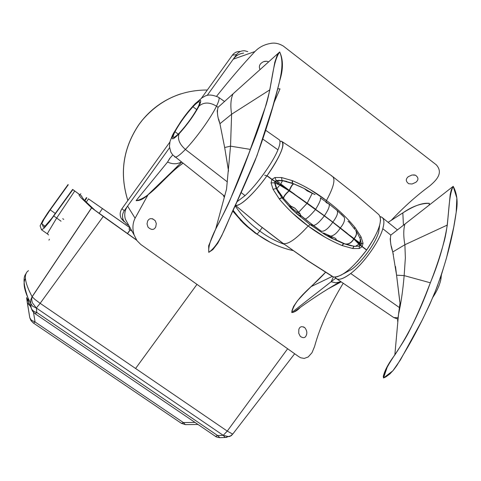 <?xml version="1.0" encoding="UTF-8"?>
<svg xmlns="http://www.w3.org/2000/svg" width="481" height="481" viewBox="0 0 481 481"><rect width="100%" height="100%" fill="white"/><g stroke="black" fill="none" stroke-linecap="round" stroke-linejoin="round"><path stroke-width="0.72" d="M235.293 205.261C237.897 205.91 242.238 203.373 248.31 197.643C254.611 191.618 260.858 184.301 267.057 175.697C254.413 193.47 239.165 207.485 235.317 205.273L258.886 224.958L283.014 243.434L258.886 224.958L235.293 205.261M305.201 219.216L300.348 215.103L300.926 216.27L296.26 213.33L290.722 208.057L281.962 197.805L279.323 199.008L273.088 189.34L271.068 182.882L271.981 179.317L267.057 175.697M324.597 236.929L308.153 226.028L292.791 213.354M279.323 199.008L281.83 197.625L283.465 198.208L291.101 206.481L294.817 208.129L289.863 205.591L290.41 207.107L289.863 205.591L291.101 206.481L283.628 198.394L281.962 197.805L290.674 207.81L290.41 207.107L297.03 212.253L297.685 211.339L297.03 212.253L290.951 207.738L290.722 208.057L290.951 207.738L290.41 207.107L290.722 208.057L296.26 213.33L297.03 212.253L300.138 214.159L297.03 212.253L296.26 213.33L310.131 224.621L308.153 226.028C296.567 238.714 288.305 244.564 283.363 243.578L307.63 260.678L332.678 276.689L307.63 260.678L283.363 243.578C288.305 244.564 296.567 238.714 308.153 226.028C297.505 218.344 287.897 209.337 279.323 199.008L273.088 189.34L271.068 182.882L271.981 179.317L275.036 181.349L276.256 180.603L274.922 177.507L281.559 177.531L292.472 180.688C304.701 185.913 316.023 192.532 326.437 200.535C333.838 186.905 335.75 178.788 332.167 176.19L331.451 175.926M235.317 205.273L259.055 225.024L283.363 243.578L308.195 260.912L333.483 277.002C341.63 277.321 352.711 268.308 366.732 249.958L362.253 246.573L359.259 248.509L352.753 248.527L341.991 245.508C329.894 240.458 318.614 233.964 308.153 226.028L310.131 224.621L324.705 234.421L323.448 232.972L324.633 234.301M276.87 188.768L283.465 198.208L281.83 197.625L279.184 198.833L281.83 197.625L281.607 197.33M278.637 192.959L276.244 188.474L273.088 189.34L276.244 188.474L274.651 182.846L271.068 182.882L274.651 182.816M366.732 249.958L357.377 261.508M341.895 274.747L336.916 276.888M360.84 245.4L362.253 246.573L359.259 248.509L359.289 246.182L359.259 248.509L352.753 248.527L341.991 245.508L343.536 243.578L341.991 245.508M349.543 245.376L343.741 243.651L353.769 246.248L352.753 248.527L353.968 246.272M351.659 245.887L348.99 245.28M343.741 243.651L342.201 245.587L343.741 243.651M331.74 238.269L344.967 243.885L331.235 238.107L324.705 234.421L333.291 238.925L331.463 237.794L331.235 238.107L331.463 237.794L327.447 234.818L333.291 238.925L331.716 238.257M356.812 241.823L353.878 239.075C351.587 242.743 348.851 244.402 345.659 244.053L343.536 243.578L331.643 238.233M320.069 230.327L306.307 220.124M296.591 213.504L300.926 216.27L300.138 213.829L294.817 208.129L300.138 213.829L300.348 215.103L313.131 225.421L310.131 224.621L313.131 225.421C315.518 225.487 319.005 222.625 323.581 216.847L324.404 215.735L298.827 197.336M275.324 185.005L274.964 182.984L276.84 188.702L276.244 188.474L281.83 197.625L283.465 198.208L279.9 193.615M274.952 181.475L274.651 182.846L276.244 188.474L276.822 188.672M276.256 187.512L275.817 186.466M279.587 183.02L276.256 180.603L276.569 180.736L275.391 181.499L275.06 181.313L276.256 180.603L279.245 180.285M274.964 182.984L275.306 181.626L274.964 182.99L278.493 184.554M336.141 239.887L336.628 240.302L335.714 238.492L336.141 239.887L344.781 243.819L353.908 246.23M343.813 243.657L351.635 245.881M325.15 233.808L324.705 234.421L325.15 233.808M347.041 233.279L340.356 227.922C337.253 232.84 334.036 235.576 330.712 236.129L323.448 232.972L330.712 236.129C334.036 235.576 337.253 232.84 340.356 227.922L332.852 222.102C328.373 228.589 324.561 231.632 321.404 231.223C324.561 231.632 328.373 228.589 332.852 222.102L324.404 215.735L323.581 216.847C319.005 222.625 315.518 225.487 313.131 225.421L321.278 231.139M336.628 240.302L333.291 238.925L336.628 240.302M290.951 207.738L291.612 206.824L290.951 207.738M298.881 197.252L307.167 203.235L312.253 193.314L311.844 193.097L315.097 194.54L312.253 193.314L307.167 203.235L303.95 200.902L307.197 203.198L298.623 212.313L307.239 203.138L315.686 209.283C310.582 215.368 307.04 218.633 305.05 219.089C307.04 218.633 310.582 215.368 315.674 209.295L289.207 190.476L275.409 181.469L276.575 180.736L278.451 180.477M294.522 194.396L284.163 187.674M280.164 185.395L289.021 190.741C285.383 193.969 283.531 196.464 283.465 198.208C283.531 196.464 285.383 193.969 289.021 190.741L289.225 190.873C285.564 194.138 283.694 196.645 283.628 198.394C283.694 196.645 285.564 194.138 289.225 190.873L294.817 194.583M276.84 188.702L280.17 184.614L276.84 188.702M278.174 184.397L276.076 183.453M345.641 244.053L345.635 244.053C348.833 244.408 351.581 242.755 353.878 239.075L354.076 238.829L359.523 243.512L360.99 245.232M359.385 244.817L358.898 244.132L359.403 243.663L354.076 238.829L330.675 220.448L347.096 233.195M345.659 244.053C345.178 244.288 356.265 246.879 355.525 246.302L354.287 246.308L355.525 246.302L358.898 244.132L359.902 245.965L355.525 246.302L358.898 244.132L358.375 243.494M359.896 245.887L359.481 244.961M354.539 246.332L359.692 246.092M345.472 243.987L345.472 243.987C348.683 244.336 351.437 242.658 353.745 238.961L350.18 235.882M332.137 236.85L331.463 237.794L332.137 236.85M326.322 234.373L325.932 234.127L326.322 234.373M335.714 238.492L331.12 236.339L335.714 238.492M345.454 243.981C348.671 244.342 351.437 242.665 353.745 238.961L332.75 222.234C337.313 216.131 338.624 212.091 336.694 210.101C338.624 212.091 337.313 216.131 332.762 222.222L330.579 220.581M284.698 187.031L289.279 190.374L289.021 190.741L271.867 179.473L274.922 177.507L281.559 177.531L292.472 180.688L292.43 183.213L292.472 180.688M256.878 233.958L248.04 226.785L243.428 222.414L238.011 216.534L233.051 210.209L238.005 216.528L243.41 222.402L248.022 226.767L256.89 233.964C257.341 233.958 258.291 232.978 259.74 231.018C250.042 224.098 241.817 215.674 235.071 205.748C241.817 215.674 250.042 224.098 259.74 231.018C267.574 236.868 275.673 241.252 284.037 244.18C275.673 241.252 267.574 236.868 259.74 231.018C258.291 232.972 257.341 233.952 256.896 233.97L256.878 233.958C268.043 242.214 280.038 247.739 292.869 250.529C280.038 247.739 268.043 242.214 256.878 233.958L255.279 233.141L256.878 233.958M262.199 227.591L259.74 231.018L262.199 227.591M353.745 238.961L358.898 244.132L359.403 243.663L360.864 245.376M224.308 197.354L223.31 195.184L224.314 197.348M240.266 219.967L246.236 225.775L232.69 211.015L243.007 222.751L246.476 225.992L255.279 233.141L270.304 242.34M246.236 225.775L255.279 233.141L270.057 242.22M395.508 266.522L396.572 275.186L404.154 275.601C402.934 290.091 401.052 303.066 398.496 314.532L400 303.024L396.572 275.186L392.755 251.972C390.584 245.43 389.929 239.809 390.8 235.107L382.798 228.715C384.854 221.386 383.988 217.364 380.194 216.642L380.519 220.857M374.332 237.836L366.618 250.108C378.986 231.74 383.026 219.883 378.745 214.544L356.325 195.25L332.9 176.743M310.005 189.496L326.437 200.535C337.025 208.285 346.53 217.25 354.948 227.429L354.166 228.265L354.948 227.429L361.069 236.923L363.035 243.236L362.139 246.723L366.618 250.108M264.646 175.18L266.943 175.848C273.112 167.232 277.711 159.439 280.742 152.477C283.574 145.797 283.748 142.051 281.259 141.234L279.954 141.294L281.601 141.318C285.287 144.673 280.399 156.187 266.943 175.848L271.867 179.473L274.922 177.507L276.256 180.603L281.998 180.453L281.559 177.531L281.998 180.453L286.971 181.451M326.437 200.535L325.914 201.701L326.437 200.535C333.838 186.905 335.75 178.788 332.167 176.19L307.72 158.544L282.341 141.781M354.948 227.429L354.299 228.445L355.086 227.603L361.069 236.923L363.035 243.236L362.139 246.723L360.708 245.532M359.764 237.788L361.069 236.923L359.764 237.788M361.351 243.56L363.035 243.236L361.351 243.56M288.227 182.004L293.753 183.874L292.226 183.135L292.262 180.603L292.226 183.135L301.827 187.337M304.804 188.835L311.508 192.707L304.804 188.835M320.298 197.835C321.206 198.881 319.631 202.741 315.584 209.415L307.167 203.235L315.584 209.415C319.631 202.741 321.206 198.881 320.298 197.835L328.836 203.854L326.004 202.495L328.679 203.74C330.164 205.062 328.962 208.736 325.072 214.76L324.284 215.891L330.573 220.593M280.008 180.471L281.283 180.561M282.539 180.718L292.226 183.135L301.593 187.229M292.226 183.135L293.981 183.958L281.998 180.453M314.364 194.312L311.508 192.707L314.364 194.312M276.575 180.736L282.563 180.724L280.724 183.952L289.279 190.374L289.087 190.626L289.279 190.374C291.059 186.051 292.556 183.886 293.753 183.874C292.556 183.886 291.059 186.051 289.279 190.374L289.478 190.518C291.282 186.159 292.785 183.976 293.981 183.958L304.052 188.426L307.191 190.885L304.052 188.426L293.981 183.958C292.785 183.976 291.282 186.159 289.478 190.518L294.643 194.216M354.984 229.569L348.905 221.837L347.967 221.398L349.062 222.108M340.981 213.925L344.246 217.262C345.22 219.967 343.915 223.539 340.326 227.958C343.915 223.539 345.22 219.967 344.246 217.262L337.049 210.401M349.903 235.401L357.221 241.089M355.675 230.411L355.718 230.477C357.179 232.93 356.643 235.678 354.13 238.714L353.992 238.612C356.529 235.546 357.07 232.786 355.615 230.321C357.07 232.774 356.535 235.546 353.992 238.612L350.162 235.606M336.592 210.041L329.01 203.98M361.405 243.903L360.281 239.117L359.992 243.025M355.627 230.333L355.724 230.483C357.173 232.942 356.637 235.684 354.13 238.714L359.782 242.887L359.511 243.506L360.467 239.664C361.465 240.909 355.73 229.72 355.742 230.507M360.618 243.404L361.351 243.849M360.99 245.238L361.375 243.867L359.782 242.887M282.563 180.724L280.158 184.608L280.904 184.097M277.561 181.379L279.293 182.774M289.478 190.518L289.291 190.765L324.284 215.891L325.072 214.76C328.962 208.736 330.164 205.062 328.679 203.74M311.844 193.097L307.191 190.885L311.844 193.097M228.541 171.098L224.675 147.517L219.931 123.713C217.442 117.202 216.823 111.724 218.067 107.299L216.498 106.181C219.132 100.709 219.763 97.709 218.392 97.186C219.763 97.709 219.132 100.709 216.498 106.181C211.033 117.635 195.845 138.762 185.401 149.429L227.321 181.884L185.401 149.429C179.401 144.138 177.309 138.907 179.13 133.736C177.309 138.907 179.401 144.138 185.401 149.429C180.183 154.774 176.743 157.329 175.078 157.089L174.453 156.614L175.078 157.089C176.743 157.329 180.183 154.774 185.401 149.429C195.845 138.762 211.033 117.635 216.498 106.181C209.662 102.056 203.842 102.02 199.032 106.06C202.447 98.491 200.583 98.377 193.44 105.718C185.45 114.682 178.986 123.671 174.05 132.678C170.37 140.488 172.06 140.837 179.13 133.736C187.392 124.537 194.023 115.314 199.032 106.067C202.483 98.497 200.619 98.377 193.44 105.718C185.57 114.52 179.1 123.503 174.05 132.678C170.34 140.476 172.03 140.831 179.13 133.736C187.265 124.705 193.903 115.482 199.032 106.06C203.842 102.02 209.662 102.056 216.498 106.181L218.067 107.299L279.677 51.96L277.2 55.219L274.801 62.265L269.823 89.857C265.38 108.862 258.91 128.71 250.421 149.405C239.797 178.902 228.216 205.477 215.674 229.13L208.658 245.791L208.79 252.369C207.467 239.965 221.182 220.545 229.593 201.166L248.803 153.607L266.047 105.086C272.276 84.86 272.324 62.362 279.677 51.96C283.333 59.662 283.339 69.27 279.695 80.796C273.845 105.634 265.602 132.317 254.978 160.846C246.272 181.289 237.83 200.3 229.647 217.881L221.879 235.431L217.761 243.26L212.855 249.597L208.79 252.369C221.278 243.284 226.894 222.216 236.285 203.09L257.01 155.634L272.619 107.215C277.747 87.187 285.936 65.927 279.677 51.96M233.026 93.867C230.748 98.87 230.273 105.664 231.608 114.237L269.823 89.857L231.608 114.237C230.273 105.664 230.748 98.87 233.026 93.867L218.067 107.299M277.952 149.819C273.034 162.205 257.113 184.572 245.057 195.617L236.832 201.894L245.057 195.617L241.131 192.574L245.057 195.617C256.824 184.872 272.913 162.47 277.952 149.819L262.927 139.147L277.952 149.819C280.387 143.777 280.651 140.32 278.739 139.442L265.783 130.363M218.693 119.228L219.931 123.713L231.608 114.237L230.531 146.158L250.421 149.405L230.531 146.158L226.743 186.929M225.703 192.22L215.674 229.13L226.551 189.099L230.531 146.158L231.608 114.237L219.931 123.713L224.675 147.517L230.531 146.158L224.675 147.517L227.766 166.083M194.907 103.932L193.44 105.718L194.907 103.932L202.345 97.553C204.708 96.825 207.131 92.52 218.392 97.186M217.568 114.502L217.19 110.648M172.745 154.954L170.052 158.045L167.568 162.049C172.529 164.346 177.098 164.322 181.283 161.989C177.098 164.322 172.529 164.346 167.568 162.049L136.093 200.637C139.364 200.793 142.833 199.302 146.507 196.164L172.637 171.026L155.922 187.65L146.507 196.164M174.05 132.678L172.559 135.041L174.05 132.678M273.689 103.403L280.008 88.883L277.687 88.757L280.008 88.883L273.689 103.403M179.678 132.66C173.082 139.231 171.507 138.913 174.964 131.71C179.75 123.058 185.732 114.737 192.917 106.74C199.591 99.958 201.305 100.072 198.076 107.083C193.218 115.945 187.085 124.471 179.678 132.66C187.199 124.314 193.332 115.789 198.076 107.083C199.717 103.794 200.15 102.002 199.381 101.701C198.388 101.539 196.236 103.217 192.917 106.74C185.624 114.887 179.641 123.214 174.964 131.71C173.148 135.257 172.685 137.163 173.557 137.422C174.525 137.512 176.569 135.925 179.678 132.66M182.822 163.203L172.637 171.026L181.529 162.187L155.922 187.65M182.93 163.293C165.686 175.186 150.463 198.334 136.093 200.637L167.568 162.049L169.811 158.243M178.241 134.133L174.964 131.71L178.241 134.133M196.723 109.584L192.917 106.74L196.723 109.584M380.194 216.642L381.83 217.214C384.211 218.801 384.529 222.637 382.798 228.715L390.8 235.107L453.192 186.339C447.697 197.511 449.519 220.767 444.36 240.656C440.163 256.157 434.83 271.867 428.373 287.794C422.24 303.697 415.674 318.548 408.676 332.353C399.633 349.915 383.946 367.418 383.513 377.988L387.644 365.879L383.513 377.988L385.804 376.93L389.899 373.917L393.518 370.027L396.837 365.542L407.666 347.318C417.027 331.15 425.95 313.233 434.439 293.566C445.31 265.614 452.549 238.612 456.15 212.572L456.15 212.572C458.08 202.182 457.094 193.44 453.192 186.339L456.842 198.076L456.192 212.235L453.733 227.164L446.494 257.966L441.738 273.749L436.039 289.568L429.461 305.092L422.27 320.015L400.439 359.902L392.905 370.761L383.513 377.988L383.279 376.473C384.553 370.671 388.401 363.498 394.835 354.948L398.496 314.532L397.546 321.158M398.496 314.532L394.835 354.948C408.67 334.337 420.496 310.287 430.327 282.792L404.154 275.601C402.934 290.091 401.052 303.066 398.496 314.532M399.404 307.569L350.703 273.491C344.612 278.126 340.049 279.978 337.019 279.034L334.896 277.17C337.109 280.898 342.376 279.671 350.703 273.491C363.167 264.111 378.968 242.352 382.798 228.715C379.112 242.009 363.426 263.901 350.703 273.491L399.404 307.569M393.392 254.702L391.42 246.488M390.512 242.063L390.181 238.708M397.973 319.168L393.759 317.562L397.883 317.755L393.759 317.562L337.019 279.034M390.8 235.107L404.93 224.068C403.397 229.413 403.379 236.303 404.888 244.739L405.357 257.894L404.154 275.601L396.572 275.186L399.777 301.731M404.888 244.739L447.294 225.066C444.228 243.873 438.57 263.113 430.327 282.792L404.154 275.601L405.357 257.894L404.888 244.739L447.294 225.066L450.198 194.438L451.322 189.761L453.192 186.339L404.93 224.068C403.397 229.413 403.379 236.303 404.888 244.739L392.755 251.972L404.888 244.739M379.605 225.445L378.715 231.956C375.685 242.791 362.884 260.894 352.068 269.132L343.344 273.869L352.068 269.132C362.632 261.123 375.607 243.019 378.715 231.956L379.605 225.445M333.375 276.972L331.114 281.764L335.666 278.21L331.114 281.764L335.876 282.828L340.987 281.728L335.774 282.828L331.114 281.764L291.751 312.53L292.039 310.443L293.56 306.457L297.408 300.841L303.986 293.705L325.643 272.174C312.957 286.64 295.184 297.565 291.751 312.53C294.432 312.295 297.246 310.618 300.204 307.497M440.175 282.239L440.939 279.064L440.62 277.068L440.939 279.064L441.408 274.735M339.009 282.377C324.525 290.668 309.391 300.613 293.608 312.223L291.751 312.53L331.114 281.764M341.173 281.854L327.056 289.436L341.173 281.854M437.674 285.305L435.191 291.702M429.046 205.219L429.383 203.355C421.007 203.204 412.157 206.397 402.831 212.921L403.433 225.234L402.831 212.921L388.113 222.324C401.07 214.412 416.666 201.93 429.383 203.355L429.046 205.219M379.659 226.286L379.329 226.377M332.251 276.425L311.165 286.574L332.251 276.425M169.853 142.111L121.927 208.748C119.865 211.874 119.631 215.109 121.23 218.464L124.002 221.627M240.35 51.467C237.067 51.305 234.403 52.549 232.359 55.207L201.509 98.1M128.896 225.565L126.395 223.785L123.581 220.569C121.952 217.165 122.192 213.871 124.284 210.696L127.591 206.096C124.826 210.149 124.086 214.52 125.361 219.216L128.469 224.801M247.787 51.611L244.685 50.782C241.348 50.613 238.636 51.882 236.562 54.581L207.197 95.412M169.54 147.775L127.591 206.096L135.089 218.218C132.588 223.232 132.263 228.818 134.121 234.968L136.941 240.584L140.759 244.45L298.749 356.649L300.751 357.792L304.251 358.429L308.183 356.974L312.001 352.705L314.568 346.524C319.925 326.93 329.473 305.832 343.218 283.237M243.645 53.102C239.364 53.625 235.9 55.646 233.267 59.169L254.954 51.521C242.779 64.484 230.002 79.371 216.63 96.2M298.845 329.401L298.731 333.285L300.312 336.393C303.451 338.468 305.495 337.951 306.451 334.848C307.245 332.672 306.77 330.357 305.014 327.898C301.93 325.908 299.873 326.413 298.845 329.401M391.42 220.154C404.088 206.77 416.805 195.4 429.575 186.039C436.315 180.351 443.686 172.956 436.249 164.791L283.351 46.086C278.824 43.386 274.447 42.526 270.22 43.512C264.123 44.601 259.031 47.27 254.954 51.521M147.901 195.027L135.089 218.218M408.351 176.641C405.525 179.016 405.651 181.379 408.724 183.73L412.079 184.001L415.764 182.341C418.747 179.972 418.65 177.597 415.476 175.216L412.067 174.982L408.351 176.641M268.645 61.869L266.678 61.243L264.772 61.327L262.68 62.085L261.009 63.372C259.241 65.103 258.916 67.184 260.035 69.607M155.742 226.906L156.301 223.569L155.255 220.719C151.87 217.845 149.32 217.965 147.619 221.086L147.03 223.918L148.016 227.158C151.473 230.261 154.052 230.177 155.742 226.906M132.022 231.193L128.98 229.028L130.014 227.591M88.414 198.815L129.948 227.687M181.018 423.076L181.866 423.358L183.387 422.558L185.215 424.549L186.61 424.609M33.478 323.118L35.065 321.963L31.445 320.286L29.804 317.815L26.551 297.589L31.157 307.81L30.664 303.325L32.606 306.235L36.334 308.014L32.293 302.663L31.68 299.561M30.213 306.12L27.321 302.771L29.804 317.815L31 320.611L33.195 322.883L181.457 423.37L185.401 424.621L198.004 424.47M28.469 270.689C23.377 273.869 24.591 282.539 32.113 296.717L30.742 299.91L30.664 303.325L27.916 297.769C23.431 284.944 22.854 276.876 26.19 273.557M129.912 227.729L88.492 198.875L86.213 202.224M226.798 437.403L225.108 437.355L223.22 435.341L228.824 436.664L230.201 436.267L232.834 433.964M215.332 436.249L214.971 436.014L215.506 436.369L217.659 435.558L223.22 435.341L227.266 431.09L232.714 434.127L294.667 353.751M27.862 300.715L26.828 299.038L27.249 302.465M221.224 437.62L219.817 437.674L217.659 435.558L36.821 312.506C33.754 311.688 31.866 310.125 31.157 307.81L28.656 302.591M31.68 299.459L32.113 296.711L91.558 207.816L81.073 197.829L79.124 195.304L79.022 194.15L72.847 189.646L49.405 221.963L43.939 228.313L41.528 229.828L40.115 225.848L42.653 220.737L47.95 212.548L68.049 184.572M55.303 213.456L50.204 209.866L44.036 219.174L41.931 223.424L43.404 227.224L44.414 226.87L51.798 218.278L72.619 189.406L72.847 189.646M50.204 209.866L68.254 184.788M136.55 240.007L95.058 210.341L83.922 199.855L81.596 196.38M287.638 348.761L227.266 431.09L40.157 303.325L36.334 308.014L36.821 312.506L35.191 313.762L215.506 436.369C216.023 436.928 217.46 437.367 219.817 437.674L225.373 437.463L231.193 435.708M231.259 435.66L232.022 434.962M91.558 207.816L103.253 216.462L40.157 303.325L34.945 299.453L32.155 296.777L91.637 207.882M136.682 240.211L103.253 216.462M72.619 189.406L81.764 196.134M48.581 234.962L47.499 233.958L47.751 232.942L56.674 218.037L61.069 221.224M207.329 90.007C181.385 90.001 159.758 100 142.454 120.003L139.153 124.29C123.106 148.022 119.342 173.425 127.856 200.505M135.979 239.093L135.738 239.43M130.207 229.9L127.537 233.61M121.927 208.748L124.284 210.696M232.359 55.207L236.562 54.581M194.979 422.414L183.387 422.558L35.065 321.963L33.508 312.416M29.269 314.802L29.221 314.34M25.445 278.475C23.052 282.034 23.852 288.414 27.844 297.607L27.916 297.769M31.253 308.285L32.504 311.111L34.939 313.594M63.714 219.378L62.752 218.699M80.82 193.729L80.099 194.811M86.448 197.601L84.518 200.499M84.83 200.824L86.851 197.799M102.471 208.513L99.122 213.384M36.334 308.014L223.22 435.341M53.848 216.047L56.674 218.037L74.729 190.987M45.13 226.238L41.895 223.978M196.976 284.373L135.588 368.482M323.334 233.525L324.08 233.7M360.972 245.25L359.902 245.965M248.04 226.785L256.89 233.964C268.224 242.286 280.213 247.799 292.857 250.517M246.476 225.992L248.022 226.767M224.296 197.402L223.244 195.136M218.831 97.493L224.537 101.485M172.559 135.041L170.021 141.426L169.426 146.507L170.833 152.068L172.637 154.828L224.621 196.218M173.262 133.676L180.91 121.386C184.271 116.763 185.744 114.256 193.807 105.105M397.438 229.924L381.83 217.214M339.183 282.329L340.638 281.487M432.942 297.162C437.067 290.993 439.73 284.956 440.939 279.064M139.087 124.314C123.046 148.016 119.294 173.419 127.838 200.523M130.092 229.822L127.429 233.532M142.406 120.003C152.748 107.624 165.5 98.93 180.664 93.915M142.382 120.028L139.099 124.29M121.23 218.464L123.581 220.569M305.014 327.898L303.607 326.876M125.361 219.216L134.121 234.968M415.476 175.216L413.69 174.874M266.678 61.243L263.937 61.544M155.255 220.719L152.525 218.711M27.844 297.607L28.74 302.777M49.405 239.243L48.972 240.115M47.499 233.958L41.769 229.96"/></g></svg>
